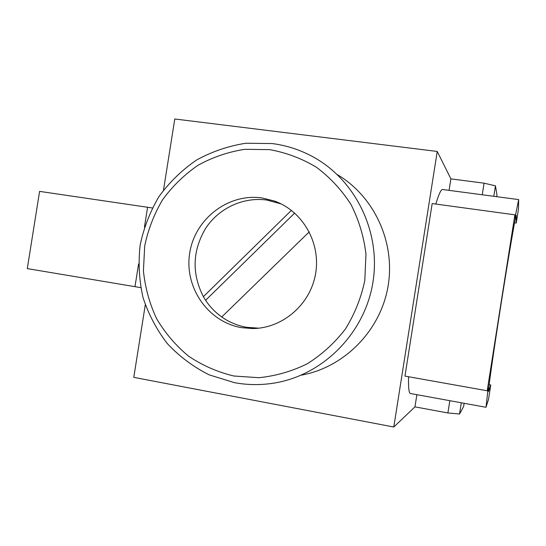 <?xml version="1.0" encoding="UTF-8"?>
<svg xmlns="http://www.w3.org/2000/svg" width="546" height="546" viewBox="0 0 546 546"><rect width="100%" height="100%" fill="white"/><g stroke="black" fill="none" stroke-linecap="round" stroke-linejoin="round"><path stroke-width="0.82" d="M281.183 203.917L266.769 200.048C243.141 196.751 218.734 208.258 205.596 228.419C192.404 250.832 191.666 273.58 203.385 296.662C208.04 304.798 214.162 311.568 221.744 316.973C229.272 322.256 237.565 325.696 246.628 327.307L258.845 328.18M262.012 197.939C228.248 193.031 194.874 218.932 189.715 253.03C184.07 287.06 207.821 321.956 241.482 327.634L252.307 328.542C282.282 328.61 310.333 304.702 315.574 273.853C321.055 243.045 302.73 211.084 274.488 201.044L262.012 197.939M301.283 375.15C343.796 367.54 379.982 331.395 387.885 287.237C395.87 243.1 374.556 196.601 337.346 174.645M275.866 201.665L276.29 201.727M518.632 199.59L442.635 189.517C441.107 189.155 438.841 194.001 435.838 204.061M482.248 194.765L484.077 183.176L450.887 178.87L449.078 190.37M450.887 178.87L437.237 151.454L174.781 118.987L163.486 190.179M416.878 394.683L414.96 406.866L393.789 427.013L437.237 151.454M408.572 376.74C408.278 387.79 408.94 393.386 410.544 393.529L485.967 407.275L488.52 399.358L490.786 384.957L489.114 384.664M490.786 384.957L488.506 391.502C487.728 392.601 493.454 352.395 501.187 303.221C508.92 254.047 515.806 214.066 516.202 215.377L516.257 223.068L518.516 208.688L518.652 199.59L514.933 218.059L514.885 214.831L432.173 203.562L404.968 376.098L487.203 390.765L488.192 388.035L485.988 407.275M496.662 196.676L496.956 194.792L495.454 185.838L493.809 196.301M461.302 402.777L459.541 414.005L447.891 412.96L414.96 406.866M447.891 412.96L449.822 400.689M459.541 414.005L463.629 406.545L464.141 403.296M484.077 183.176L495.454 185.838M291.414 210.353L203.385 296.662M145.284 304.866L133.784 377.361L393.789 427.013M221.744 316.973L309.254 231.845M294.69 213.063L205.617 300.293M152.327 207.965L39.592 191.38L27.3 268.612L134.978 286.67L138.588 263.909M140.718 287.626L134.978 286.67M516.257 223.068L514.544 222.836M514.885 214.831L487.203 390.765M313.199 156.941C356.156 180.392 381.552 233.244 372.686 283.777C363.964 334.336 322.208 375.525 273.853 383.128C260.572 385.23 247.399 385.067 234.33 382.637L209.179 374.856C193.407 366.919 179.484 356.531 167.404 343.693C156.661 329.723 148.532 314.346 143.018 297.556C139.148 280.31 138.179 262.879 140.124 245.277C143.728 227.941 150.034 211.664 159.057 196.451C169.492 182.18 181.975 170.052 196.512 160.067C211.964 151.57 228.405 145.959 245.85 143.25L272.161 143.557C286.595 145.413 300.28 149.877 313.199 156.941M233.825 376.003L258.797 377.702C275.655 376.03 291.817 371.382 307.262 363.779C321.928 354.566 334.63 342.997 345.365 329.074C354.668 314.08 361.145 297.891 364.796 280.521L365.97 254.19C363.875 236.623 358.879 220.052 350.982 204.47C341.578 189.851 330.03 177.43 316.346 167.192C301.74 158.476 286.179 152.621 269.656 149.631L244.792 149.317C228.303 151.87 212.742 157.166 198.123 165.206C184.364 174.659 172.536 186.145 162.653 199.672C154.102 214.093 148.116 229.525 144.704 245.966L143.421 270.912C145.14 287.599 149.536 303.521 156.606 318.666C165.11 333.046 175.785 345.55 188.616 356.19C202.464 365.479 217.533 372.085 233.825 376.003M144.437 227.075L147.584 207.262M279.026 203.092L274.488 201.044M257.262 328.201L252.307 328.542"/></g></svg>
